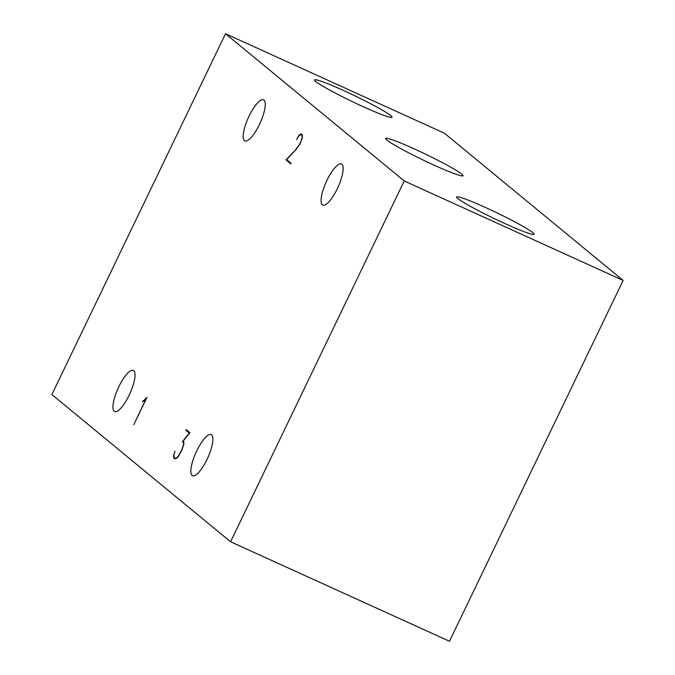 <?xml version="1.0" encoding="UTF-8"?>
<svg xmlns="http://www.w3.org/2000/svg" width="675" height="675" viewBox="0 0 675 675"><rect width="100%" height="100%" fill="white"/><g stroke="black" fill="none" stroke-linecap="round" stroke-linejoin="round"><path stroke-width="1.01" d="M211.646 434.86A22.587 6.472 114.4 0 1 207.402 458.62A22.587 6.472 114.4 0 1 192.535 475.723A22.587 6.472 114.4 0 1 195.986 452.486A22.587 6.472 114.4 0 1 211.224 434.599A22.587 6.472 114.4 0 1 211.646 434.86M263.993 100.077A22.587 6.472 114.4 0 1 259.748 123.837A22.587 6.472 114.4 0 1 244.882 140.94A22.587 6.472 114.4 0 1 248.332 117.695A22.587 6.472 114.4 0 1 263.562 99.816A22.587 6.472 114.4 0 1 263.993 100.077M341.887 164.244A22.587 6.472 114.4 0 1 337.643 188.004A22.587 6.472 114.4 0 1 322.777 205.107A22.587 6.472 114.4 0 1 326.227 181.87A22.587 6.472 114.4 0 1 341.466 163.983A22.587 6.472 114.4 0 1 341.887 164.244M133.751 370.693A22.587 6.472 114.4 0 1 129.507 394.453A22.587 6.472 114.4 0 1 114.64 411.556A22.587 6.472 114.4 0 1 118.091 388.311A22.587 6.472 114.4 0 1 133.329 370.432A22.587 6.472 114.4 0 1 133.751 370.693M434.135 165.172A42.989 3.164 -154.3 0 1 385.585 138.443A42.989 3.164 -154.3 0 1 425.697 154.238A42.989 3.164 -154.3 0 1 463.067 175.736A42.989 3.164 -154.3 0 1 434.135 165.172M363.116 106.667A42.989 3.164 -154.3 0 1 314.567 79.937A42.989 3.164 -154.3 0 1 354.67 95.732A42.989 3.164 -154.3 0 1 392.04 117.222A42.989 3.164 -154.3 0 1 363.116 106.667M505.162 223.678A42.989 3.164 -154.3 0 1 456.612 196.948A42.989 3.164 -154.3 0 1 496.716 212.752A42.989 3.164 -154.3 0 1 534.085 234.242A42.989 3.164 -154.3 0 1 505.162 223.678M173.779 455.456L174.142 457.473L175.103 458.266L176.656 457.819L178.478 455.853L181.803 449.862L183.541 444.42L183.524 442.657L182.41 441.737L189.329 433.038L185.887 430.203L186.165 429.621L189.911 432.709L183.001 441.382L183.845 442.074L183.887 443.981L181.988 449.904L178.462 456.258L176.487 458.376L174.859 458.848L173.855 458.021L173.467 455.895L174.968 451.178L173.779 455.456M175.787 458.578L175.103 458.266M183.853 442.395L182.41 441.737M188.097 431.207L185.887 430.203M175.357 458.705L173.855 458.021M173.897 456.089L173.467 455.895M288.132 160.878L286.014 159.916L296.021 149.487M298.493 146.188L300.999 141.404L302.138 137.219L302.113 135.447L300.848 134.401L298.721 136.097L296.629 139.531L298.772 135.616L301.092 133.785L302.434 134.899L302.172 138.426L299.902 144.129L295.751 149.858L286.63 159.637L291.035 163.266L290.765 163.831L286.014 159.916M295.81 149.394L298.291 146.095M302.442 135.127L300.848 134.401M300.223 134.781L299.759 134.561M143.176 401.279L142.72 401.068L144.264 400.435M143.994 400.309L146.964 397.322L133.802 424.668L146.332 398.191L143.834 400.899L142.56 401.633L142.72 401.068M623.126 280.429L449.474 641.25L230.58 541.78L51.874 394.571L225.526 33.75L404.232 180.959L623.126 280.429L444.42 133.22L225.526 33.75M404.232 180.959L230.58 541.78"/></g></svg>
